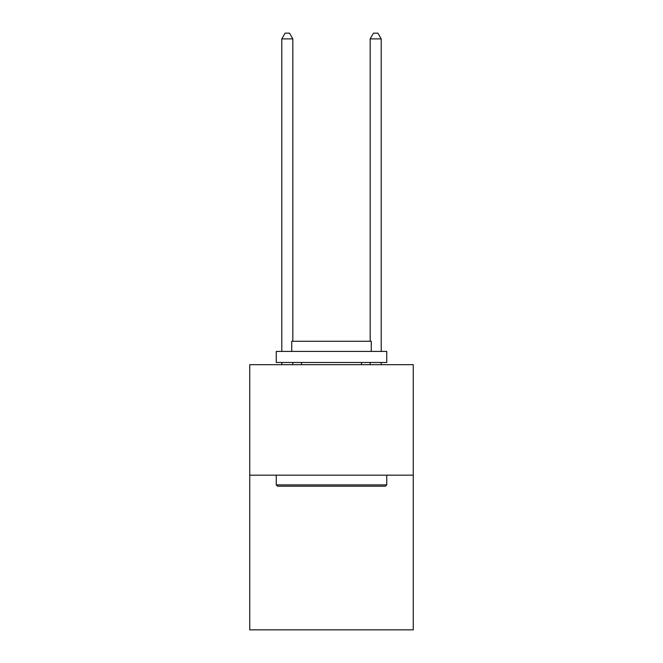 <?xml version="1.0" encoding="UTF-8"?>
<svg xmlns="http://www.w3.org/2000/svg" width="663" height="663" viewBox="0 0 663 663"><rect width="100%" height="100%" fill="white"/><g stroke="black" fill="none" stroke-linecap="round" stroke-linejoin="round"><path stroke-width="0.99" d="M413.256 475.172L413.256 629.85L249.744 629.85L249.744 364.691L413.256 364.691L413.256 475.172L249.744 475.172M277.582 486.219L276.256 484.893L386.744 484.893L385.418 486.219L277.582 486.219M386.744 351.431L386.744 362.479L276.256 362.479L276.256 351.431L386.744 351.431M291.728 351.431L291.728 341.263L371.272 341.263L371.272 351.431M386.744 475.172L386.744 484.893M276.256 475.172L276.256 484.893M361.55 362.479L361.55 364.691M301.45 362.479L301.45 364.691M292.831 341.263L292.831 38.893L281.783 38.893L281.783 351.431M281.783 362.479L281.783 364.691M292.831 362.479L292.831 364.691M281.783 38.893L285.098 33.15L289.516 33.15L292.831 38.893M381.217 364.691L381.217 362.479M381.217 351.431L381.217 38.893L370.169 38.893L370.169 341.263M370.169 364.691L370.169 362.479M370.169 38.893L373.484 33.15L377.902 33.15L381.217 38.893"/></g></svg>
